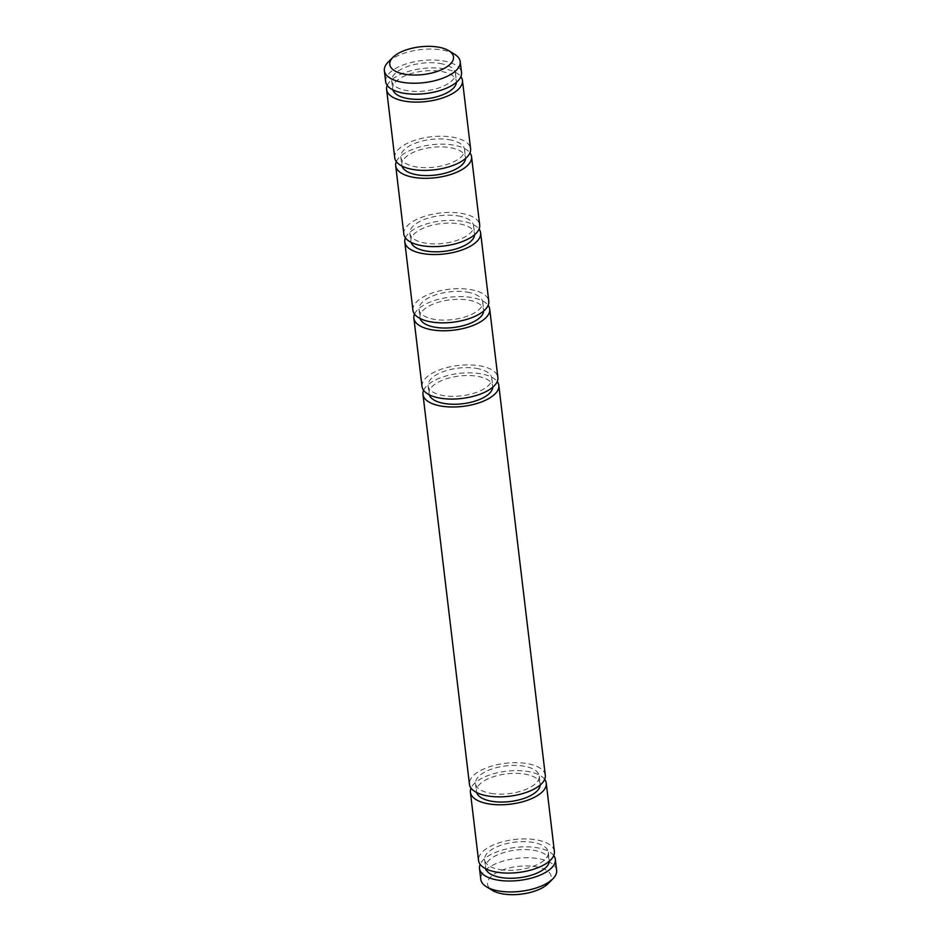 <?xml version="1.0" encoding="UTF-8"?>
<svg xmlns="http://www.w3.org/2000/svg" width="941" height="941" viewBox="0 0 941 941"><rect width="100%" height="100%" fill="white"/><g stroke="black" fill="none" stroke-linecap="round" stroke-linejoin="round"><path stroke-width="0.71" stroke-dasharray="4.71 3.53" d="M423.603 390.327A38.193 16.597 173.2 0 1 480.239 373.671A38.193 16.597 173.2 0 1 497.224 381.552M545.298 775.255A38.193 16.597 -6.8 0 0 526.725 763.539A38.193 16.597 -6.8 0 0 487.72 767.385A38.193 16.597 -6.8 0 0 469.453 784.3M476.193 368.343A32.076 13.95 173.2 0 1 491.802 378.176A32.076 13.95 173.2 0 1 476.452 392.385A32.076 13.95 173.2 0 1 443.693 395.62A32.076 13.95 173.2 0 1 428.084 385.775A32.076 13.95 173.2 0 1 443.434 371.566A32.076 13.95 173.2 0 1 476.193 368.343M429.261 394.773A32.076 13.95 173.2 0 1 429.037 393.703A32.076 13.95 173.2 0 1 444.375 379.494A32.076 13.95 173.2 0 1 477.146 376.271A32.076 13.95 173.2 0 1 492.743 386.104A32.076 13.95 173.2 0 1 492.778 387.21M491.131 793.404A32.076 13.95 -6.8 0 0 523.89 790.181A32.076 13.95 -6.8 0 0 539.228 775.972A32.076 13.95 -6.8 0 0 523.631 766.139A32.076 13.95 -6.8 0 0 490.873 769.362A32.076 13.95 -6.8 0 0 475.523 783.571A32.076 13.95 -6.8 0 0 491.131 793.404M540.205 784.994A32.076 13.95 -6.8 0 0 540.181 783.9A32.076 13.95 -6.8 0 0 524.572 774.055A32.076 13.95 -6.8 0 0 491.814 777.29A32.076 13.95 -6.8 0 0 476.464 791.499A32.076 13.95 -6.8 0 0 476.699 792.569M414.522 314.106A38.193 16.597 173.2 0 1 471.147 297.438A38.193 16.597 173.2 0 1 488.144 305.331M422.027 386.504A38.193 16.597 173.2 0 1 440.294 369.59A38.193 16.597 173.2 0 1 479.287 365.743A38.193 16.597 173.2 0 1 497.871 377.459M544.663 779.348A38.193 16.597 -6.8 0 0 527.666 771.467A38.193 16.597 -6.8 0 0 471.041 788.123M554.39 851.476A38.193 16.597 -6.8 0 0 535.817 839.76A38.193 16.597 -6.8 0 0 496.813 843.607A38.193 16.597 -6.8 0 0 478.546 860.521M467.112 292.122A32.076 13.95 173.2 0 1 482.709 301.955A32.076 13.95 173.2 0 1 467.359 316.164A32.076 13.95 173.2 0 1 434.601 319.387A32.076 13.95 173.2 0 1 419.004 309.554A32.076 13.95 173.2 0 1 434.342 295.345A32.076 13.95 173.2 0 1 467.112 292.122M420.168 318.552A32.076 13.95 173.2 0 1 419.945 317.482A32.076 13.95 173.2 0 1 435.295 303.273A32.076 13.95 173.2 0 1 468.053 300.038A32.076 13.95 173.2 0 1 483.65 309.883A32.076 13.95 173.2 0 1 483.686 310.977M500.212 869.637A32.076 13.95 -6.8 0 0 532.971 866.402A32.076 13.95 -6.8 0 0 548.321 852.205A32.076 13.95 -6.8 0 0 532.724 842.36A32.076 13.95 -6.8 0 0 499.965 845.594A32.076 13.95 -6.8 0 0 484.615 859.792A32.076 13.95 -6.8 0 0 500.212 869.637M549.297 861.227A32.076 13.95 -6.8 0 0 549.262 860.121A32.076 13.95 -6.8 0 0 533.665 850.288A32.076 13.95 -6.8 0 0 500.906 853.511A32.076 13.95 -6.8 0 0 485.556 867.72A32.076 13.95 -6.8 0 0 485.791 868.79M405.43 237.885A38.193 16.597 173.2 0 1 462.055 221.217A38.193 16.597 173.2 0 1 479.051 229.098M412.934 310.271A38.193 16.597 173.2 0 1 431.201 293.369A38.193 16.597 173.2 0 1 470.206 289.522A38.193 16.597 173.2 0 1 488.779 301.238M553.755 855.569A38.193 16.597 -6.8 0 0 536.758 847.688A38.193 16.597 -6.8 0 0 480.133 864.344M556.637 870.331A38.193 16.597 -6.8 0 0 538.064 858.615A38.193 16.597 -6.8 0 0 499.059 862.462A38.193 16.597 -6.8 0 0 480.792 879.376M548.062 883.67A32.076 13.95 -6.8 0 0 535.617 866.673A32.076 13.95 -6.8 0 0 496.577 872.695A32.076 13.95 -6.8 0 0 492.272 890.327M458.02 215.889A32.076 13.95 173.2 0 1 473.617 225.734A32.076 13.95 173.2 0 1 458.279 239.943A32.076 13.95 173.2 0 1 425.508 243.166A32.076 13.95 173.2 0 1 409.911 233.333A32.076 13.95 173.2 0 1 425.261 219.124A32.076 13.95 173.2 0 1 458.02 215.889M411.088 242.331A32.076 13.95 173.2 0 1 410.852 241.249A32.076 13.95 173.2 0 1 426.202 227.04A32.076 13.95 173.2 0 1 458.961 223.817A32.076 13.95 173.2 0 1 474.57 233.65A32.076 13.95 173.2 0 1 474.593 234.756M396.337 161.652A38.193 16.597 173.2 0 1 452.974 144.996A38.193 16.597 173.2 0 1 469.959 152.877M403.842 234.05A38.193 16.597 173.2 0 1 422.109 217.136A38.193 16.597 173.2 0 1 461.114 213.301A38.193 16.597 173.2 0 1 479.687 225.005M448.928 139.668A32.076 13.95 173.2 0 1 464.536 149.501A32.076 13.95 173.2 0 1 449.186 163.71A32.076 13.95 173.2 0 1 416.428 166.945A32.076 13.95 173.2 0 1 400.819 157.1A32.076 13.95 173.2 0 1 416.169 142.891A32.076 13.95 173.2 0 1 448.928 139.668M401.995 166.098A32.076 13.95 173.2 0 1 401.772 165.028A32.076 13.95 173.2 0 1 417.11 150.819A32.076 13.95 173.2 0 1 449.869 147.596A32.076 13.95 173.2 0 1 465.477 157.429A32.076 13.95 173.2 0 1 465.513 158.523M387.245 85.431A38.193 16.597 173.2 0 1 443.881 68.764A38.193 16.597 173.2 0 1 460.867 76.656M394.75 157.829A38.193 16.597 173.2 0 1 413.028 140.915A38.193 16.597 173.2 0 1 452.021 137.068A38.193 16.597 173.2 0 1 470.594 148.784M439.835 63.447A32.076 13.95 173.2 0 1 455.444 73.28A32.076 13.95 173.2 0 1 440.094 87.489A32.076 13.95 173.2 0 1 407.335 90.712A32.076 13.95 173.2 0 1 391.738 80.879A32.076 13.95 173.2 0 1 407.077 66.67A32.076 13.95 173.2 0 1 439.835 63.447M392.903 89.877A32.076 13.95 173.2 0 1 392.679 88.795A32.076 13.95 173.2 0 1 408.029 74.598A32.076 13.95 173.2 0 1 440.788 71.363A32.076 13.95 173.2 0 1 456.385 81.208A32.076 13.95 173.2 0 1 456.42 82.302M388.127 62.153A38.193 16.597 173.2 0 1 441.635 49.92A38.193 16.597 173.2 0 1 454.55 54.237M385.669 81.596A38.193 16.597 173.2 0 1 403.936 64.682A38.193 16.597 173.2 0 1 442.94 60.847A38.193 16.597 173.2 0 1 461.513 72.563M491.802 378.176L492.743 386.104M539.228 775.972L540.181 783.9M482.709 301.955L483.65 309.883M548.321 852.205L549.262 860.121M473.617 225.734L474.57 233.65M464.536 149.501L465.477 157.429M455.444 73.28L456.385 81.208M428.084 385.775L429.037 393.703M475.523 783.571L476.464 791.499M419.004 309.554L419.945 317.482M484.615 859.792L485.556 867.72M409.911 233.333L410.852 241.249M400.819 157.1L401.772 165.028M391.738 80.879L392.679 88.795"/><path stroke-width="1.41" d="M497.224 381.552A38.193 16.597 173.2 0 1 498.812 385.387A38.193 16.597 173.2 0 1 480.545 402.301A38.193 16.597 173.2 0 1 441.541 406.136A38.193 16.597 173.2 0 1 422.968 394.42A38.193 16.597 173.2 0 1 423.603 390.327M422.968 394.42L469.453 784.3A38.193 16.597 -6.8 0 0 488.026 796.004A38.193 16.597 -6.8 0 0 527.031 792.169A38.193 16.597 -6.8 0 0 545.298 775.255L498.812 385.387M492.778 387.21A32.076 13.95 173.2 0 1 444.634 403.536A32.076 13.95 173.2 0 1 429.261 394.773M476.699 792.569A32.076 13.95 -6.8 0 0 492.072 801.332A32.076 13.95 -6.8 0 0 540.205 784.994M488.144 305.331A38.193 16.597 173.2 0 1 489.72 309.154A38.193 16.597 173.2 0 1 471.453 326.068A38.193 16.597 173.2 0 1 432.448 329.915A38.193 16.597 173.2 0 1 413.875 318.199A38.193 16.597 173.2 0 1 414.522 314.106M489.72 309.154L497.871 377.459A38.193 16.597 173.2 0 1 479.592 394.373A38.193 16.597 173.2 0 1 440.6 398.219A38.193 16.597 173.2 0 1 422.027 386.504L413.875 318.199M471.041 788.123A38.193 16.597 -6.8 0 0 470.406 792.216A38.193 16.597 -6.8 0 0 488.979 803.932A38.193 16.597 -6.8 0 0 527.972 800.085A38.193 16.597 -6.8 0 0 546.25 783.171A38.193 16.597 -6.8 0 0 544.663 779.348M470.406 792.216L478.546 860.521A38.193 16.597 -6.8 0 0 497.119 872.236A38.193 16.597 -6.8 0 0 536.123 868.39A38.193 16.597 -6.8 0 0 554.39 851.476L546.25 783.171M483.686 310.977A32.076 13.95 173.2 0 1 435.554 327.315A32.076 13.95 173.2 0 1 420.168 318.552M485.791 868.79A32.076 13.95 -6.8 0 0 501.165 877.553A32.076 13.95 -6.8 0 0 549.297 861.227M479.051 229.098A38.193 16.597 173.2 0 1 480.628 232.933A38.193 16.597 173.2 0 1 462.36 249.847A38.193 16.597 173.2 0 1 423.368 253.682A38.193 16.597 173.2 0 1 404.783 241.978A38.193 16.597 173.2 0 1 405.43 237.885M480.628 232.933L488.779 301.238A38.193 16.597 173.2 0 1 470.512 318.152A38.193 16.597 173.2 0 1 431.507 321.987A38.193 16.597 173.2 0 1 412.934 310.271L404.783 241.978M480.133 864.344A38.193 16.597 -6.8 0 0 479.487 868.437A38.193 16.597 -6.8 0 0 498.06 880.153A38.193 16.597 -6.8 0 0 537.064 876.318A38.193 16.597 -6.8 0 0 555.331 859.404A38.193 16.597 -6.8 0 0 553.755 855.569M479.487 868.437L480.792 879.376A38.193 16.597 -6.8 0 0 486.45 886.763A38.193 16.597 -6.8 0 0 499.365 891.08A38.193 16.597 -6.8 0 0 552.873 878.847A38.193 16.597 -6.8 0 0 556.637 870.331L555.331 859.404M486.45 886.763L492.272 890.327A32.076 13.95 -6.8 0 0 503.117 893.95A32.076 13.95 -6.8 0 0 548.062 883.67L552.873 878.847M474.593 234.756A32.076 13.95 173.2 0 1 426.461 251.094A32.076 13.95 173.2 0 1 411.088 242.331M469.959 152.877A38.193 16.597 173.2 0 1 471.547 156.7A38.193 16.597 173.2 0 1 453.28 173.614A38.193 16.597 173.2 0 1 414.275 177.461A38.193 16.597 173.2 0 1 395.702 165.745A38.193 16.597 173.2 0 1 396.337 161.652M471.547 156.7L479.687 225.005A38.193 16.597 173.2 0 1 461.419 241.919A38.193 16.597 173.2 0 1 422.415 245.766A38.193 16.597 173.2 0 1 403.842 234.05L395.702 165.745M465.513 158.523A32.076 13.95 173.2 0 1 417.369 174.861A32.076 13.95 173.2 0 1 401.995 166.098M460.867 76.656A38.193 16.597 173.2 0 1 462.454 80.479A38.193 16.597 173.2 0 1 444.187 97.394A38.193 16.597 173.2 0 1 405.183 101.24A38.193 16.597 173.2 0 1 386.61 89.524A38.193 16.597 173.2 0 1 387.245 85.431M462.454 80.479L470.594 148.784A38.193 16.597 173.2 0 1 452.327 165.698A38.193 16.597 173.2 0 1 413.334 169.533A38.193 16.597 173.2 0 1 394.75 157.829L386.61 89.524M456.42 82.302A32.076 13.95 173.2 0 1 408.276 98.64A32.076 13.95 173.2 0 1 392.903 89.877M448.728 50.673L454.55 54.237A38.193 16.597 173.2 0 1 460.208 61.624A38.193 16.597 173.2 0 1 441.941 78.538A38.193 16.597 173.2 0 1 402.936 82.385A38.193 16.597 173.2 0 1 384.363 70.669A38.193 16.597 173.2 0 1 388.127 62.153L392.938 57.33A32.076 13.95 173.2 0 1 437.883 47.05A32.076 13.95 173.2 0 1 448.728 50.673A32.076 13.95 173.2 0 1 444.423 68.305A32.076 13.95 173.2 0 1 405.383 74.327A32.076 13.95 173.2 0 1 392.938 57.33M460.208 61.624L461.513 72.563A38.193 16.597 173.2 0 1 443.246 89.466A38.193 16.597 173.2 0 1 404.242 93.312A38.193 16.597 173.2 0 1 385.669 81.596L384.363 70.669"/></g></svg>
